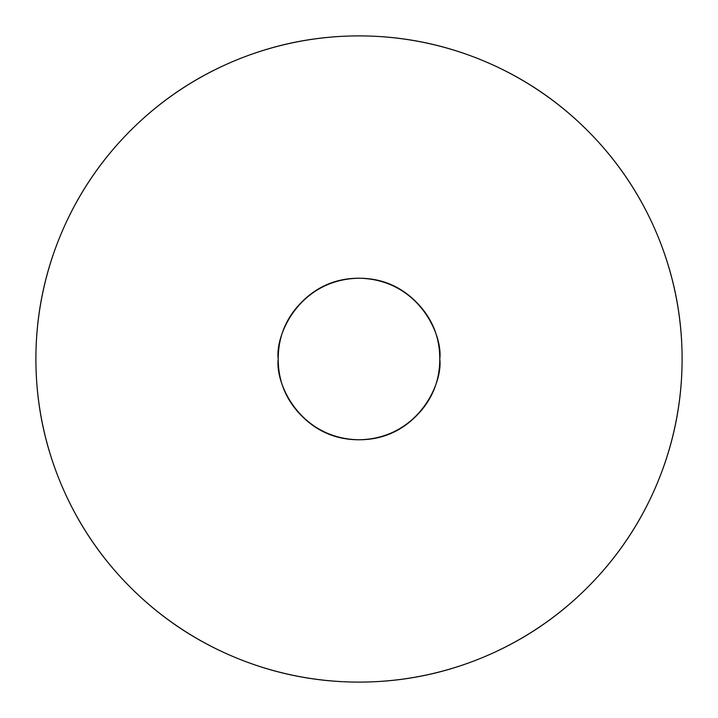 <?xml version="1.0" encoding="UTF-8"?>
<svg xmlns="http://www.w3.org/2000/svg" width="718" height="718" viewBox="0 0 718 718"><rect width="100%" height="100%" fill="white"/><g stroke="black" fill="none" stroke-linecap="round" stroke-linejoin="round"><path stroke-width="1.08" d="M35.9 359A323.1 323.1 0 0 1 359 35.9A323.1 323.1 0 0 1 682.1 359C682.1 401.847 673.906 443.06 657.509 482.649C641.111 522.228 617.758 557.168 587.468 587.468C557.168 617.758 522.228 641.111 482.649 657.509C443.06 673.906 401.847 682.1 359 682.1C316.153 682.1 274.94 673.906 235.351 657.509C195.772 641.111 160.832 617.758 130.532 587.468C100.242 557.168 76.889 522.228 60.492 482.649C44.094 443.06 35.9 401.847 35.9 359C35.9 316.153 44.094 274.94 60.492 235.351C76.889 195.772 100.242 160.832 130.532 130.532C160.832 100.242 195.772 76.889 235.351 60.492C274.94 44.094 316.153 35.9 359 35.9C401.847 35.9 443.06 44.094 482.649 60.492C522.228 76.889 557.168 100.242 587.468 130.532C617.758 160.832 641.111 195.772 657.509 235.351C673.906 274.94 682.1 316.153 682.1 359A323.1 323.1 0 0 1 359 682.1A323.1 323.1 0 0 1 35.9 359M439.775 359C443.024 382.631 418.782 438.671 359 439.775C299.218 438.671 274.976 382.631 278.225 359C274.976 335.369 299.218 279.329 359 278.225C418.782 279.329 443.024 335.369 439.775 359C439.775 336.697 431.886 317.652 416.117 301.883C400.348 286.114 381.303 278.225 359 278.225C336.697 278.225 317.652 286.114 301.883 301.883C286.114 317.652 278.225 336.697 278.225 359C278.225 381.303 286.114 400.348 301.883 416.117C317.652 431.886 336.697 439.775 359 439.775C381.303 439.775 400.348 431.886 416.117 416.117C431.886 400.348 439.775 381.303 439.775 359C439.775 336.697 431.886 317.652 416.117 301.883"/></g></svg>
